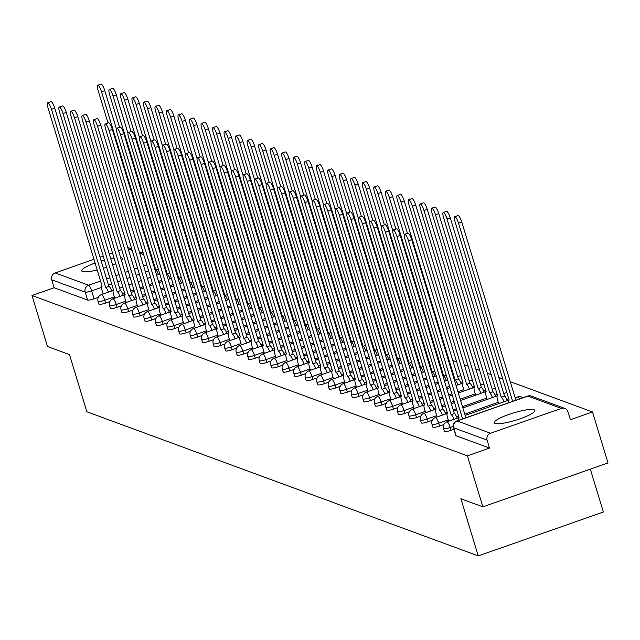 <?xml version="1.0" encoding="UTF-8"?>
<svg xmlns="http://www.w3.org/2000/svg" width="640" height="640" viewBox="0 0 640 640"><rect width="100%" height="100%" fill="white"/><g stroke="black" fill="none" stroke-linecap="round" stroke-linejoin="round"><path stroke-width="0.96" d="M444.44 431.088A5.448 0.976 -16.9 0 0 444.368 431.344A5.448 0.976 -16.9 0 0 444.568 431.52A5.448 0.976 -16.9 0 0 451.056 430.304L450.2 427.488A5.448 0.976 163.1 0 1 443.712 428.704A5.448 0.976 163.1 0 1 443.512 428.528L444.368 431.344M432.928 426.848A5.448 0.976 -16.9 0 0 432.848 427.104A5.448 0.976 -16.9 0 0 433.056 427.28A5.448 0.976 -16.9 0 0 439.536 426.064L438.68 423.248A5.448 0.976 163.1 0 1 432.2 424.456A5.448 0.976 163.1 0 1 431.992 424.288L432.848 427.104M421.408 422.608A5.448 0.976 -16.9 0 0 421.336 422.864A5.448 0.976 -16.9 0 0 421.544 423.04A5.448 0.976 -16.9 0 0 428.024 421.824L427.168 419.008A5.448 0.976 163.1 0 1 420.688 420.216A5.448 0.976 163.1 0 1 420.48 420.048L421.336 422.864M409.896 418.368A5.448 0.976 -16.9 0 0 409.816 418.624A5.448 0.976 -16.9 0 0 410.024 418.8A5.448 0.976 -16.9 0 0 416.504 417.584L415.648 414.768A5.448 0.976 163.1 0 1 409.168 415.976A5.448 0.976 163.1 0 1 408.96 415.808L409.816 418.624M398.376 414.128A5.448 0.976 -16.9 0 0 398.304 414.384A5.448 0.976 -16.9 0 0 398.512 414.552A5.448 0.976 -16.9 0 0 404.992 413.344L404.136 410.528A5.448 0.976 163.1 0 1 397.656 411.736A5.448 0.976 163.1 0 1 397.448 411.56L398.304 414.384M386.864 409.888A5.448 0.976 -16.9 0 0 386.792 410.144A5.448 0.976 -16.9 0 0 386.992 410.312A5.448 0.976 -16.9 0 0 393.472 409.104L392.616 406.28A5.448 0.976 163.1 0 1 386.136 407.496A5.448 0.976 163.1 0 1 385.928 407.32L386.792 410.144M375.344 405.64A5.448 0.976 -16.9 0 0 375.272 405.904A5.448 0.976 -16.9 0 0 375.48 406.072A5.448 0.976 -16.9 0 0 381.96 404.864L381.104 402.04A5.448 0.976 163.1 0 1 374.624 403.256A5.448 0.976 163.1 0 1 374.416 403.08L375.272 405.904M363.832 401.4A5.448 0.976 -16.9 0 0 363.76 401.664A5.448 0.976 -16.9 0 0 363.96 401.832A5.448 0.976 -16.9 0 0 370.44 400.624L369.584 397.8A5.448 0.976 163.1 0 1 363.104 399.016A5.448 0.976 163.1 0 1 362.904 398.84L363.76 401.664M352.312 397.16A5.448 0.976 -16.9 0 0 352.24 397.416A5.448 0.976 -16.9 0 0 352.448 397.592A5.448 0.976 -16.9 0 0 358.928 396.384L358.072 393.56A5.448 0.976 163.1 0 1 351.592 394.776A5.448 0.976 163.1 0 1 351.384 394.6L352.24 397.416M340.8 392.92A5.448 0.976 -16.9 0 0 340.728 393.176A5.448 0.976 -16.9 0 0 340.928 393.352A5.448 0.976 -16.9 0 0 347.416 392.136L346.552 389.32A5.448 0.976 163.1 0 1 340.072 390.528A5.448 0.976 163.1 0 1 339.872 390.36L340.728 393.176M329.288 388.68A5.448 0.976 -16.9 0 0 329.208 388.936A5.448 0.976 -16.9 0 0 329.416 389.112A5.448 0.976 -16.9 0 0 335.896 387.896L335.04 385.08A5.448 0.976 163.1 0 1 328.56 386.288A5.448 0.976 163.1 0 1 328.352 386.12L329.208 388.936M317.768 384.44A5.448 0.976 -16.9 0 0 317.696 384.696A5.448 0.976 -16.9 0 0 317.896 384.872A5.448 0.976 -16.9 0 0 324.384 383.656L323.528 380.84A5.448 0.976 163.1 0 1 317.04 382.048A5.448 0.976 163.1 0 1 316.84 381.88L317.696 384.696M306.256 380.2A5.448 0.976 -16.9 0 0 306.176 380.456A5.448 0.976 -16.9 0 0 306.384 380.632A5.448 0.976 -16.9 0 0 312.864 379.416L312.008 376.6A5.448 0.976 163.1 0 1 305.528 377.808A5.448 0.976 163.1 0 1 305.32 377.64L306.176 380.456M294.736 375.96A5.448 0.976 -16.9 0 0 294.664 376.216A5.448 0.976 -16.9 0 0 294.872 376.384A5.448 0.976 -16.9 0 0 301.352 375.176L300.496 372.36A5.448 0.976 163.1 0 1 294.008 373.568A5.448 0.976 163.1 0 1 293.808 373.392L294.664 376.216M283.224 371.72A5.448 0.976 -16.9 0 0 283.144 371.976A5.448 0.976 -16.9 0 0 283.352 372.144A5.448 0.976 -16.9 0 0 289.832 370.936L288.976 368.112A5.448 0.976 163.1 0 1 282.496 369.328A5.448 0.976 163.1 0 1 282.288 369.152L283.144 371.976M271.704 367.472A5.448 0.976 -16.9 0 0 271.632 367.736A5.448 0.976 -16.9 0 0 271.84 367.904A5.448 0.976 -16.9 0 0 278.32 366.696L277.464 363.872A5.448 0.976 163.1 0 1 270.984 365.088A5.448 0.976 163.1 0 1 270.776 364.912L271.632 367.736M260.192 363.232A5.448 0.976 -16.9 0 0 260.112 363.496A5.448 0.976 -16.9 0 0 260.32 363.664A5.448 0.976 -16.9 0 0 266.8 362.456L265.944 359.632A5.448 0.976 163.1 0 1 259.464 360.848A5.448 0.976 163.1 0 1 259.256 360.672L260.112 363.496M248.672 358.992A5.448 0.976 -16.9 0 0 248.6 359.248A5.448 0.976 -16.9 0 0 248.808 359.424A5.448 0.976 -16.9 0 0 255.288 358.208L254.432 355.392A5.448 0.976 163.1 0 1 247.952 356.608A5.448 0.976 163.1 0 1 247.744 356.432L248.6 359.248M237.16 354.752A5.448 0.976 -16.9 0 0 237.088 355.008A5.448 0.976 -16.9 0 0 237.288 355.184A5.448 0.976 -16.9 0 0 243.768 353.968L242.912 351.152A5.448 0.976 163.1 0 1 236.432 352.36A5.448 0.976 163.1 0 1 236.224 352.192L237.088 355.008M225.64 350.512A5.448 0.976 -16.9 0 0 225.568 350.768A5.448 0.976 -16.9 0 0 225.776 350.944A5.448 0.976 -16.9 0 0 232.256 349.728L231.4 346.912A5.448 0.976 163.1 0 1 224.92 348.12A5.448 0.976 163.1 0 1 224.712 347.952L225.568 350.768M214.128 346.272A5.448 0.976 -16.9 0 0 214.056 346.528A5.448 0.976 -16.9 0 0 214.256 346.704A5.448 0.976 -16.9 0 0 220.744 345.488L219.88 342.672A5.448 0.976 163.1 0 1 213.4 343.88A5.448 0.976 163.1 0 1 213.2 343.712L214.056 346.528M202.616 342.032A5.448 0.976 -16.9 0 0 202.536 342.288A5.448 0.976 -16.9 0 0 202.744 342.456A5.448 0.976 -16.9 0 0 209.224 341.248L208.368 338.432A5.448 0.976 163.1 0 1 201.888 339.64A5.448 0.976 163.1 0 1 201.68 339.472L202.536 342.288M191.096 337.792A5.448 0.976 -16.9 0 0 191.024 338.048A5.448 0.976 -16.9 0 0 191.224 338.216A5.448 0.976 -16.9 0 0 197.712 337.008L196.856 334.184A5.448 0.976 163.1 0 1 190.368 335.4A5.448 0.976 163.1 0 1 190.168 335.224L191.024 338.048M179.584 333.544A5.448 0.976 -16.9 0 0 179.504 333.808A5.448 0.976 -16.9 0 0 179.712 333.976A5.448 0.976 -16.9 0 0 186.192 332.768L185.336 329.944A5.448 0.976 163.1 0 1 178.856 331.16A5.448 0.976 163.1 0 1 178.648 330.984L179.504 333.808M168.064 329.304A5.448 0.976 -16.9 0 0 167.992 329.568A5.448 0.976 -16.9 0 0 168.2 329.736A5.448 0.976 -16.9 0 0 174.68 328.528L173.824 325.704A5.448 0.976 163.1 0 1 167.336 326.92A5.448 0.976 163.1 0 1 167.136 326.744L167.992 329.568M156.552 325.064A5.448 0.976 -16.9 0 0 156.472 325.32A5.448 0.976 -16.9 0 0 156.68 325.496A5.448 0.976 -16.9 0 0 163.16 324.288L162.304 321.464A5.448 0.976 163.1 0 1 155.824 322.68A5.448 0.976 163.1 0 1 155.616 322.504L156.472 325.32M145.032 320.824A5.448 0.976 -16.9 0 0 144.96 321.08A5.448 0.976 -16.9 0 0 145.168 321.256A5.448 0.976 -16.9 0 0 151.648 320.04L150.792 317.224A5.448 0.976 163.1 0 1 144.312 318.432A5.448 0.976 163.1 0 1 144.104 318.264L144.96 321.08M133.52 316.584A5.448 0.976 -16.9 0 0 133.44 316.84A5.448 0.976 -16.9 0 0 133.648 317.016A5.448 0.976 -16.9 0 0 140.128 315.8L139.272 312.984A5.448 0.976 163.1 0 1 132.792 314.192A5.448 0.976 163.1 0 1 132.584 314.024L133.44 316.84M122 312.344A5.448 0.976 -16.9 0 0 121.928 312.6A5.448 0.976 -16.9 0 0 122.136 312.776A5.448 0.976 -16.9 0 0 128.616 311.56L127.76 308.744A5.448 0.976 163.1 0 1 121.28 309.952A5.448 0.976 163.1 0 1 121.072 309.784L121.928 312.6M110.488 308.104A5.448 0.976 -16.9 0 0 110.416 308.36A5.448 0.976 -16.9 0 0 110.616 308.536A5.448 0.976 -16.9 0 0 117.096 307.32L116.24 304.504A5.448 0.976 163.1 0 1 109.76 305.712A5.448 0.976 163.1 0 1 109.552 305.544L110.416 308.36M98.968 303.864A5.448 0.976 -16.9 0 0 98.896 304.12A5.448 0.976 -16.9 0 0 99.104 304.288A5.448 0.976 -16.9 0 0 105.584 303.08L104.728 300.264A5.448 0.976 163.1 0 1 98.248 301.472A5.448 0.976 163.1 0 1 98.04 301.296L98.896 304.12M121.4 260.24A21.24 3.808 -16.9 0 0 122.352 258.528A21.24 3.808 -16.9 0 0 121.552 257.856A21.24 3.808 -16.9 0 0 120.608 257.632M114.088 257.968A21.24 3.808 -16.9 0 0 110.664 258.576M104.496 260.04A21.24 3.808 -16.9 0 0 101.168 260.984M95.16 262.976A21.24 3.808 -16.9 0 0 81.712 270.872A21.24 3.808 -16.9 0 0 82.512 271.552A21.24 3.808 -16.9 0 0 97.28 269.96M534.048 409.768A21.24 3.808 -16.9 0 0 511.072 413.712A21.24 3.808 -16.9 0 0 494.208 422.792A21.24 3.808 -16.9 0 0 495.008 423.464A21.24 3.808 -16.9 0 0 517.984 419.512A21.24 3.808 -16.9 0 0 534.848 410.44A21.24 3.808 -16.9 0 0 534.048 409.768M482.88 506.848L460.88 498.744L478.248 555.904L86.856 411.768L69.496 354.608L47.496 346.512L32 295.504L467.384 455.84L482.88 506.848L608 462.96L592.504 411.952L510.264 381.664M502.808 378.92L498.744 377.424M491.296 374.68L487.232 373.184M479.776 370.44L475.712 368.944M468.264 366.2L464.2 364.704M456.752 361.96L452.68 360.464M590.344 469.152L603.368 512.016L478.248 555.904M103.384 268.272A21.24 3.808 -16.9 0 0 106.672 267.208M112.616 264.992A21.24 3.808 -16.9 0 0 115.8 263.592M592.504 411.952L570.36 419.72L567.944 411.776A5.448 5.216 110.2 0 0 561.384 408.408L490.56 433.248A5.448 5.216 110.2 0 0 487.112 440.128L453.672 427.816A5.448 0.976 163.1 0 1 453.472 427.64A5.448 0.976 163.1 0 1 453.56 427.368M467.384 455.84L489.528 448.072L487.112 440.128M98.352 297.336L94.064 298.84L91.656 290.896A5.448 0.976 163.1 0 1 85.176 292.104L51.736 279.792A5.448 5.216 -69.8 0 1 55.184 272.912L94.032 259.28M100.016 257.184L103.28 256.04M109.256 253.944L112.52 252.8M118.496 250.696L121.76 249.552M127.84 247.776A5.448 5.216 -69.8 0 1 129.44 248.08L131.808 248.96M51.736 279.792L54.144 287.736L32 295.504M453.968 429.288L451.056 430.304M443.824 424.56L439.536 426.064M432.304 420.32L428.024 421.824M420.792 416.08L416.504 417.584M409.272 411.84L404.992 413.344M397.76 407.6L393.472 409.104M386.248 403.36L381.96 404.864M374.728 399.12L370.44 400.624M363.216 394.88L358.928 396.384M351.696 390.64L347.416 392.136M340.184 386.392L335.896 387.896M328.664 382.152L324.384 383.656M317.152 377.912L312.864 379.416M305.632 373.672L301.352 375.176M294.12 369.432L289.832 370.936M282.6 365.192L278.32 366.696M271.088 360.952L266.8 362.456M259.576 356.712L255.288 358.208M248.056 352.464L243.768 353.968M236.544 348.224L232.256 349.728M225.024 343.984L220.744 345.488M213.512 339.744L209.224 341.248M201.992 335.504L197.712 337.008M190.48 331.264L186.192 332.768M178.96 327.024L174.68 328.528M167.448 322.784L163.16 324.288M155.928 318.544L151.648 320.04M144.416 314.296L140.128 315.8M132.896 310.056L128.616 311.56M121.384 305.816L117.096 307.32M109.872 301.576L105.584 303.08M489.528 448.072L456.088 435.76A5.448 0.976 163.1 0 1 455.88 435.584A5.448 0.976 163.1 0 1 455.96 435.328M54.144 287.736L87.584 300.048A5.448 0.976 -16.9 0 0 94.064 298.84M108.416 292.136A5.448 1.232 -109.3 0 0 105.72 287.504L108.976 286.36A5.448 1.232 70.7 0 1 111.672 290.992M105.616 287.464L51.496 109.328A6.264 1.416 -109.3 0 0 47.72 102.792L50.976 101.656A6.264 1.416 70.7 0 1 54.744 108.184L108.864 286.32M47.72 102.792A6.264 1.416 -109.3 0 0 48.096 108.08L102.104 286.168A5.448 1.232 -109.3 0 0 101.864 286.16A5.448 1.232 -109.3 0 0 102.184 290.752L103.168 293.976M158.464 274.576A5.448 1.232 -109.3 0 0 155.776 269.944L101.544 91.776A6.264 1.416 -109.3 0 0 97.768 85.24A6.264 1.416 -109.3 0 0 98.144 90.52L108.024 123.04M97.768 85.24L101.024 84.096A6.264 1.416 70.7 0 1 104.792 90.632L116.448 128.976M158.344 268.968L155.664 269.904M119.928 296.376A5.448 1.232 -109.3 0 0 117.24 291.744L120.496 290.6A5.448 1.232 70.7 0 1 123.184 295.232M117.128 291.704L63.008 113.568A6.264 1.416 -109.3 0 0 59.24 107.032L62.488 105.896A6.264 1.416 70.7 0 1 66.264 112.424L120.384 290.56M59.24 107.032A6.264 1.416 -109.3 0 0 59.616 112.32L113.624 290.408A5.448 1.232 -109.3 0 0 113.376 290.4A5.448 1.232 -109.3 0 0 113.704 294.992L114.68 298.216M131.448 300.616A5.448 1.232 -109.3 0 0 128.752 295.984L132.008 294.84A5.448 1.232 70.7 0 1 134.704 299.472M128.648 295.944L74.52 117.808A6.264 1.416 -109.3 0 0 70.752 111.272L74.008 110.136A6.264 1.416 70.7 0 1 77.776 116.672L131.896 294.8M70.752 111.272A6.264 1.416 -109.3 0 0 71.128 116.56L125.136 294.648A5.448 1.232 -109.3 0 0 124.896 294.64A5.448 1.232 -109.3 0 0 125.216 299.232L126.2 302.456M169.984 278.816A5.448 1.232 -109.3 0 0 167.288 274.184L113.056 96.016A6.264 1.416 -109.3 0 0 109.288 89.48A6.264 1.416 -109.3 0 0 109.664 94.76L119.544 127.28M109.288 89.48L112.536 88.336A6.264 1.416 70.7 0 1 116.312 94.872L127.96 133.216M169.856 273.208L167.176 274.144M181.496 283.064A5.448 1.232 -109.3 0 0 178.808 278.424L124.576 100.256A6.264 1.416 -109.3 0 0 120.8 93.72A6.264 1.416 -109.3 0 0 121.176 99L131.056 131.52M120.8 93.72L124.056 92.576A6.264 1.416 70.7 0 1 127.824 99.112L139.48 137.464M181.376 277.448L178.696 278.384M142.96 304.856A5.448 1.232 -109.3 0 0 140.272 300.224L143.52 299.08A5.448 1.232 70.7 0 1 146.216 303.712M140.16 300.184L86.04 122.048A6.264 1.416 -109.3 0 0 82.272 115.512L85.52 114.376A6.264 1.416 70.7 0 1 89.296 120.912L143.416 299.04M82.272 115.512A6.264 1.416 -109.3 0 0 82.64 120.8L136.656 298.888A5.448 1.232 -109.3 0 0 136.408 298.88A5.448 1.232 -109.3 0 0 136.736 303.472L137.712 306.696M154.48 309.096A5.448 1.232 -109.3 0 0 151.784 304.464L155.04 303.32A5.448 1.232 70.7 0 1 157.728 307.96M151.672 304.424L97.552 126.288A6.264 1.416 -109.3 0 0 93.784 119.76L97.04 118.616A6.264 1.416 70.7 0 1 100.808 125.152L154.928 303.28M93.784 119.76A6.264 1.416 -109.3 0 0 94.16 125.04L148.168 303.136A5.448 1.232 -109.3 0 0 147.928 303.12A5.448 1.232 -109.3 0 0 148.248 307.712L149.232 310.936M165.992 313.336A5.448 1.232 -109.3 0 0 163.304 308.704L166.552 307.568A5.448 1.232 70.7 0 1 169.248 312.2M163.192 308.664L109.072 130.536A6.264 1.416 -109.3 0 0 105.296 124L108.552 122.856A6.264 1.416 70.7 0 1 112.32 129.392L166.448 307.52M105.296 124A6.264 1.416 -109.3 0 0 105.672 129.28L159.688 307.376A5.448 1.232 -109.3 0 0 159.44 307.36A5.448 1.232 -109.3 0 0 159.768 311.952L160.744 315.176M193.016 287.304A5.448 1.232 -109.3 0 0 190.32 282.672L136.088 104.496A6.264 1.416 -109.3 0 0 132.32 97.96A6.264 1.416 -109.3 0 0 132.696 103.248L142.576 135.768M132.32 97.96L135.568 96.816A6.264 1.416 70.7 0 1 139.344 103.352L150.992 141.704M192.888 281.688L190.208 282.624M204.528 291.544A5.448 1.232 -109.3 0 0 201.832 286.912L147.608 108.736A6.264 1.416 -109.3 0 0 143.832 102.2A6.264 1.416 -109.3 0 0 144.208 107.488L154.088 140.008M143.832 102.2L147.088 101.064A6.264 1.416 70.7 0 1 150.856 107.592L162.504 145.944M204.4 285.928L201.728 286.872M216.04 295.784A5.448 1.232 -109.3 0 0 213.352 291.152L159.12 112.976A6.264 1.416 -109.3 0 0 155.352 106.44A6.264 1.416 -109.3 0 0 155.728 111.728L165.608 144.248M155.352 106.44L158.6 105.304A6.264 1.416 70.7 0 1 162.376 111.84L174.024 150.184M215.92 290.168L213.24 291.112M177.512 317.576A5.448 1.232 -109.3 0 0 174.816 312.944L178.072 311.808A5.448 1.232 70.7 0 1 180.76 316.44M174.704 312.904L120.584 134.776A6.264 1.416 -109.3 0 0 116.816 128.24L120.072 127.096A6.264 1.416 70.7 0 1 123.84 133.632L177.96 311.768M116.816 128.24A6.264 1.416 -109.3 0 0 117.192 133.52L171.2 311.616A5.448 1.232 -109.3 0 0 170.952 311.6A5.448 1.232 -109.3 0 0 171.28 316.2L172.264 319.424M227.56 300.024A5.448 1.232 -109.3 0 0 224.864 295.392L170.632 117.216A6.264 1.416 -109.3 0 0 166.864 110.68A6.264 1.416 -109.3 0 0 167.24 115.968L177.12 148.488M166.864 110.68L170.12 109.544A6.264 1.416 70.7 0 1 173.888 116.08L185.536 154.424M227.432 294.408L224.76 295.352M189.024 321.824A5.448 1.232 -109.3 0 0 186.336 317.184L189.584 316.048A5.448 1.232 70.7 0 1 192.28 320.68M186.224 317.144L132.104 139.016A6.264 1.416 -109.3 0 0 128.328 132.48L131.584 131.336A6.264 1.416 70.7 0 1 135.352 137.872L189.472 316.008M128.328 132.48A6.264 1.416 -109.3 0 0 128.704 137.76L182.72 315.856A5.448 1.232 -109.3 0 0 182.472 315.84A5.448 1.232 -109.3 0 0 182.8 320.44L183.776 323.664M239.072 304.264A5.448 1.232 -109.3 0 0 236.384 299.632L182.152 121.456A6.264 1.416 -109.3 0 0 178.384 114.928A6.264 1.416 -109.3 0 0 178.752 120.208L188.632 152.728M178.384 114.928L181.632 113.784A6.264 1.416 70.7 0 1 185.408 120.32L197.056 158.664M238.952 298.648L236.272 299.592M200.544 326.064A5.448 1.232 -109.3 0 0 197.848 321.432L201.104 320.288A5.448 1.232 70.7 0 1 203.792 324.92M197.736 321.384L143.616 143.256A6.264 1.416 -109.3 0 0 139.848 136.72L143.104 135.576A6.264 1.416 70.7 0 1 146.872 142.112L200.992 320.248M139.848 136.72A6.264 1.416 -109.3 0 0 140.224 142.008L194.232 320.096A5.448 1.232 -109.3 0 0 193.984 320.08A5.448 1.232 -109.3 0 0 194.312 324.68L195.296 327.904M250.592 308.504A5.448 1.232 -109.3 0 0 247.896 303.872L193.664 125.704A6.264 1.416 -109.3 0 0 189.896 119.168A6.264 1.416 -109.3 0 0 190.272 124.448L200.152 156.968M189.896 119.168L193.152 118.024A6.264 1.416 70.7 0 1 196.92 124.56L208.568 162.904M250.464 302.896L247.784 303.832M212.056 330.304A5.448 1.232 -109.3 0 0 209.368 325.672L212.616 324.528A5.448 1.232 70.7 0 1 215.312 329.16M209.256 325.632L155.136 147.496A6.264 1.416 -109.3 0 0 151.36 140.96L154.616 139.824A6.264 1.416 70.7 0 1 158.384 146.352L212.504 324.488M151.36 140.96A6.264 1.416 -109.3 0 0 151.736 146.248L205.744 324.336A5.448 1.232 -109.3 0 0 205.504 324.328A5.448 1.232 -109.3 0 0 205.832 328.92L206.808 332.144M262.104 312.744A5.448 1.232 -109.3 0 0 259.416 308.112L205.184 129.944A6.264 1.416 -109.3 0 0 201.408 123.408A6.264 1.416 -109.3 0 0 201.784 128.688L211.664 161.208M201.408 123.408L204.664 122.264A6.264 1.416 70.7 0 1 208.432 128.8L220.088 167.144M261.984 307.136L259.304 308.072M223.576 334.544A5.448 1.232 -109.3 0 0 220.88 329.912L224.136 328.768A5.448 1.232 70.7 0 1 226.824 333.4M220.768 329.872L166.648 151.736A6.264 1.416 -109.3 0 0 162.88 145.2L166.128 144.064A6.264 1.416 70.7 0 1 169.904 150.6L224.024 328.728M162.88 145.2A6.264 1.416 -109.3 0 0 163.256 150.488L217.264 328.576A5.448 1.232 -109.3 0 0 217.016 328.568A5.448 1.232 -109.3 0 0 217.344 333.16L218.32 336.384M235.088 338.784A5.448 1.232 -109.3 0 0 232.392 334.152L235.648 333.008A5.448 1.232 70.7 0 1 238.344 337.64M232.288 334.112L178.168 155.976A6.264 1.416 -109.3 0 0 174.392 149.44L177.648 148.304A6.264 1.416 70.7 0 1 181.416 154.84L235.536 332.968M174.392 149.44A6.264 1.416 -109.3 0 0 174.768 154.728L228.776 332.816A5.448 1.232 -109.3 0 0 228.536 332.808A5.448 1.232 -109.3 0 0 228.856 337.4L229.84 340.624M246.6 343.024A5.448 1.232 -109.3 0 0 243.912 338.392L247.168 337.248A5.448 1.232 70.7 0 1 249.856 341.888M243.8 338.352L189.68 160.216A6.264 1.416 -109.3 0 0 185.912 153.688L189.16 152.544A6.264 1.416 70.7 0 1 192.936 159.08L247.056 337.208M185.912 153.688A6.264 1.416 -109.3 0 0 186.288 158.968L240.296 337.056A5.448 1.232 -109.3 0 0 240.048 337.048A5.448 1.232 -109.3 0 0 240.376 341.64L241.352 344.864M258.12 347.264A5.448 1.232 -109.3 0 0 255.424 342.632L258.68 341.488A5.448 1.232 70.7 0 1 261.376 346.128M255.32 342.592L201.192 164.456A6.264 1.416 -109.3 0 0 197.424 157.928L200.68 156.784A6.264 1.416 70.7 0 1 204.448 163.32L258.568 341.448M197.424 157.928A6.264 1.416 -109.3 0 0 197.8 163.208L251.808 341.304A5.448 1.232 -109.3 0 0 251.568 341.288A5.448 1.232 -109.3 0 0 251.888 345.88L252.872 349.104M269.632 351.504A5.448 1.232 -109.3 0 0 266.944 346.872L270.2 345.736A5.448 1.232 70.7 0 1 272.888 350.368M266.832 346.832L212.712 168.704A6.264 1.416 -109.3 0 0 208.944 162.168L212.192 161.024A6.264 1.416 70.7 0 1 215.968 167.56L270.088 345.696M208.944 162.168A6.264 1.416 -109.3 0 0 209.312 167.448L263.328 345.544A5.448 1.232 -109.3 0 0 263.08 345.528A5.448 1.232 -109.3 0 0 263.408 350.128L264.384 353.352M281.152 355.744A5.448 1.232 -109.3 0 0 278.456 351.112L281.712 349.976A5.448 1.232 70.7 0 1 284.408 354.608M278.344 351.072L224.224 172.944A6.264 1.416 -109.3 0 0 220.456 166.408L223.712 165.264A6.264 1.416 70.7 0 1 227.48 171.8L281.6 349.936M220.456 166.408A6.264 1.416 -109.3 0 0 220.832 171.688L274.84 349.784A5.448 1.232 -109.3 0 0 274.6 349.768A5.448 1.232 -109.3 0 0 274.92 354.368L275.904 357.592M273.624 316.984A5.448 1.232 -109.3 0 0 270.928 312.352L216.696 134.184A6.264 1.416 -109.3 0 0 212.928 127.648A6.264 1.416 -109.3 0 0 213.304 132.928L223.184 165.448M212.928 127.648L216.184 126.504A6.264 1.416 70.7 0 1 219.952 133.04L231.6 171.384M273.496 311.376L270.816 312.312M285.136 321.232A5.448 1.232 -109.3 0 0 282.448 316.592L228.216 138.424A6.264 1.416 -109.3 0 0 224.44 131.888A6.264 1.416 -109.3 0 0 224.816 137.176L234.696 169.688M224.44 131.888L227.696 130.744A6.264 1.416 70.7 0 1 231.464 137.28L243.12 175.632M285.016 315.616L282.336 316.552M296.656 325.472A5.448 1.232 -109.3 0 0 293.96 320.84L239.728 142.664A6.264 1.416 -109.3 0 0 235.96 136.128A6.264 1.416 -109.3 0 0 236.336 141.416L246.216 173.936M235.96 136.128L239.208 134.984A6.264 1.416 70.7 0 1 242.984 141.52L254.632 179.872M296.528 319.856L293.848 320.8M308.168 329.712A5.448 1.232 -109.3 0 0 305.48 325.08L251.248 146.904A6.264 1.416 -109.3 0 0 247.472 140.368A6.264 1.416 -109.3 0 0 247.848 145.656L257.728 178.176M247.472 140.368L250.728 139.232A6.264 1.416 70.7 0 1 254.496 145.76L266.152 184.112M308.048 324.096L305.368 325.04M319.688 333.952A5.448 1.232 -109.3 0 0 316.992 329.32L262.76 151.144A6.264 1.416 -109.3 0 0 258.992 144.608A6.264 1.416 -109.3 0 0 259.368 149.896L269.248 182.416M258.992 144.608L262.24 143.472A6.264 1.416 70.7 0 1 266.016 150.008L277.664 188.352M319.56 328.336L316.88 329.28M331.2 338.192A5.448 1.232 -109.3 0 0 328.504 333.56L274.28 155.384A6.264 1.416 -109.3 0 0 270.504 148.848A6.264 1.416 -109.3 0 0 270.88 154.136L280.76 186.656M270.504 148.848L273.76 147.712A6.264 1.416 70.7 0 1 277.528 154.248L289.184 192.592M331.072 332.576L328.4 333.52M292.664 359.992A5.448 1.232 -109.3 0 0 289.976 355.352L293.224 354.216A5.448 1.232 70.7 0 1 295.92 358.848M289.864 355.312L235.744 177.184A6.264 1.416 -109.3 0 0 231.976 170.648L235.224 169.504A6.264 1.416 70.7 0 1 238.992 176.04L293.12 354.176M231.976 170.648A6.264 1.416 -109.3 0 0 232.344 175.936L286.36 354.024A5.448 1.232 -109.3 0 0 286.112 354.008A5.448 1.232 -109.3 0 0 286.44 358.608L287.416 361.832M342.712 342.432A5.448 1.232 -109.3 0 0 340.024 337.8L285.792 159.624A6.264 1.416 -109.3 0 0 282.024 153.096A6.264 1.416 -109.3 0 0 282.4 158.376L292.28 190.896M282.024 153.096L285.272 151.952A6.264 1.416 70.7 0 1 289.048 158.488L300.696 196.832M342.592 336.824L339.912 337.76M304.184 364.232A5.448 1.232 -109.3 0 0 301.488 359.6L304.744 358.456A5.448 1.232 70.7 0 1 307.432 363.088M301.376 359.552L247.256 181.424A6.264 1.416 -109.3 0 0 243.488 174.888L246.744 173.744A6.264 1.416 70.7 0 1 250.512 180.28L304.632 358.416M243.488 174.888A6.264 1.416 -109.3 0 0 243.864 180.176L297.872 358.264A5.448 1.232 -109.3 0 0 297.624 358.256A5.448 1.232 -109.3 0 0 297.952 362.848L298.936 366.072M354.232 346.672A5.448 1.232 -109.3 0 0 351.536 342.04L297.304 163.872A6.264 1.416 -109.3 0 0 293.536 157.336A6.264 1.416 -109.3 0 0 293.912 162.616L303.792 195.136M293.536 157.336L296.792 156.192A6.264 1.416 70.7 0 1 300.56 162.728L312.208 201.072M354.104 341.064L351.432 342M315.696 368.472A5.448 1.232 -109.3 0 0 313.008 363.84L316.256 362.696A5.448 1.232 70.7 0 1 318.952 367.328M312.896 363.8L258.776 185.664A6.264 1.416 -109.3 0 0 255 179.128L258.256 177.992A6.264 1.416 70.7 0 1 262.024 184.52L316.152 362.656M255 179.128A6.264 1.416 -109.3 0 0 255.376 184.416L309.392 362.504A5.448 1.232 -109.3 0 0 309.144 362.496A5.448 1.232 -109.3 0 0 309.472 367.088L310.448 370.312M365.744 350.912A5.448 1.232 -109.3 0 0 363.056 346.28L308.824 168.112A6.264 1.416 -109.3 0 0 305.056 161.576A6.264 1.416 -109.3 0 0 305.424 166.856L315.304 199.376M305.056 161.576L308.304 160.432A6.264 1.416 70.7 0 1 312.08 166.968L323.728 205.312M365.624 345.304L362.944 346.24M327.216 372.712A5.448 1.232 -109.3 0 0 324.52 368.08L327.776 366.936A5.448 1.232 70.7 0 1 330.464 371.568M324.408 368.04L270.288 189.904A6.264 1.416 -109.3 0 0 266.52 183.368L269.776 182.232A6.264 1.416 70.7 0 1 273.544 188.768L327.664 366.896M266.52 183.368A6.264 1.416 -109.3 0 0 266.896 188.656L320.904 366.744A5.448 1.232 -109.3 0 0 320.656 366.736A5.448 1.232 -109.3 0 0 320.984 371.328L321.968 374.552M377.264 355.16A5.448 1.232 -109.3 0 0 374.568 350.52L320.336 172.352A6.264 1.416 -109.3 0 0 316.568 165.816A6.264 1.416 -109.3 0 0 316.944 171.096L326.824 203.616M316.568 165.816L319.824 164.672A6.264 1.416 70.7 0 1 323.592 171.208L335.24 209.552M377.136 349.544L374.456 350.48M338.728 376.952A5.448 1.232 -109.3 0 0 336.04 372.32L339.288 371.176A5.448 1.232 70.7 0 1 341.984 375.808M335.928 372.28L281.808 194.144A6.264 1.416 -109.3 0 0 278.032 187.608L281.288 186.472A6.264 1.416 70.7 0 1 285.056 193.008L339.176 371.136M278.032 187.608A6.264 1.416 -109.3 0 0 278.408 192.896L332.416 370.984A5.448 1.232 -109.3 0 0 332.176 370.976A5.448 1.232 -109.3 0 0 332.504 375.568L333.48 378.792M388.776 359.4A5.448 1.232 -109.3 0 0 386.088 354.768L331.856 176.592A6.264 1.416 -109.3 0 0 328.088 170.056A6.264 1.416 -109.3 0 0 328.456 175.344L338.336 207.864M328.088 170.056L331.336 168.912A6.264 1.416 70.7 0 1 335.104 175.448L346.76 213.8M388.656 353.784L385.976 354.72M350.248 381.192A5.448 1.232 -109.3 0 0 347.552 376.56L350.808 375.416A5.448 1.232 70.7 0 1 353.496 380.056M347.44 376.52L293.32 198.384A6.264 1.416 -109.3 0 0 289.552 191.856L292.8 190.712A6.264 1.416 70.7 0 1 296.576 197.248L350.696 375.376M289.552 191.856A6.264 1.416 -109.3 0 0 289.928 197.136L343.936 375.232A5.448 1.232 -109.3 0 0 343.688 375.216A5.448 1.232 -109.3 0 0 344.016 379.808L344.992 383.032M400.296 363.64A5.448 1.232 -109.3 0 0 397.6 359.008L343.368 180.832A6.264 1.416 -109.3 0 0 339.6 174.296A6.264 1.416 -109.3 0 0 339.976 179.584L349.856 212.104M339.6 174.296L342.856 173.16A6.264 1.416 70.7 0 1 346.624 179.688L358.272 218.04M400.168 358.024L397.488 358.968M361.76 385.432A5.448 1.232 -109.3 0 0 359.072 380.8L362.32 379.664A5.448 1.232 70.7 0 1 365.016 384.296M358.96 380.76L304.84 202.632A6.264 1.416 -109.3 0 0 301.064 196.096L304.32 194.952A6.264 1.416 70.7 0 1 308.088 201.488L362.208 379.616M301.064 196.096A6.264 1.416 -109.3 0 0 301.44 201.376L355.448 379.472A5.448 1.232 -109.3 0 0 355.208 379.456A5.448 1.232 -109.3 0 0 355.536 384.048L356.512 387.272M411.808 367.88A5.448 1.232 -109.3 0 0 409.12 363.248L354.888 185.072A6.264 1.416 -109.3 0 0 351.112 178.536A6.264 1.416 -109.3 0 0 351.488 183.824L361.368 216.344M351.112 178.536L354.368 177.4A6.264 1.416 70.7 0 1 358.136 183.928L369.792 222.28M411.688 362.264L409.008 363.208M373.28 389.672A5.448 1.232 -109.3 0 0 370.584 385.04L373.84 383.904A5.448 1.232 70.7 0 1 376.528 388.536M370.472 385L316.352 206.872A6.264 1.416 -109.3 0 0 312.584 200.336L315.832 199.192A6.264 1.416 70.7 0 1 319.608 205.728L373.728 383.864M312.584 200.336A6.264 1.416 -109.3 0 0 312.96 205.616L366.968 383.712A5.448 1.232 -109.3 0 0 366.72 383.696A5.448 1.232 -109.3 0 0 367.048 388.296L368.024 391.52M423.328 372.12A5.448 1.232 -109.3 0 0 420.632 367.488L366.4 189.312A6.264 1.416 -109.3 0 0 362.632 182.776A6.264 1.416 -109.3 0 0 363.008 188.064L372.888 220.584M362.632 182.776L365.888 181.64A6.264 1.416 70.7 0 1 369.656 188.176L381.304 226.52M423.2 366.504L420.52 367.448M384.792 393.92A5.448 1.232 -109.3 0 0 382.096 389.28L385.352 388.144A5.448 1.232 70.7 0 1 388.048 392.776M381.992 389.24L327.872 211.112A6.264 1.416 -109.3 0 0 324.096 204.576L327.352 203.432A6.264 1.416 70.7 0 1 331.12 209.968L385.24 388.104M324.096 204.576A6.264 1.416 -109.3 0 0 324.472 209.856L378.48 387.952A5.448 1.232 -109.3 0 0 378.24 387.936A5.448 1.232 -109.3 0 0 378.56 392.536L379.544 395.76M434.84 376.36A5.448 1.232 -109.3 0 0 432.152 371.728L377.92 193.552A6.264 1.416 -109.3 0 0 374.144 187.024A6.264 1.416 -109.3 0 0 374.52 192.304L384.4 224.824M374.144 187.024L377.4 185.88A6.264 1.416 70.7 0 1 381.168 192.416L392.824 230.76M434.72 370.744L432.04 371.688M396.304 398.16A5.448 1.232 -109.3 0 0 393.616 393.528L396.872 392.384A5.448 1.232 70.7 0 1 399.56 397.016M393.504 393.48L339.384 215.352A6.264 1.416 -109.3 0 0 335.616 208.816L338.864 207.672A6.264 1.416 70.7 0 1 342.64 214.208L396.76 392.344M335.616 208.816A6.264 1.416 -109.3 0 0 335.992 214.104L390 392.192A5.448 1.232 -109.3 0 0 389.752 392.176A5.448 1.232 -109.3 0 0 390.08 396.776L391.056 400M446.36 380.6A5.448 1.232 -109.3 0 0 443.664 375.968L389.432 197.792A6.264 1.416 -109.3 0 0 385.664 191.264A6.264 1.416 -109.3 0 0 386.04 196.544L395.92 229.064M385.664 191.264L388.912 190.12A6.264 1.416 70.7 0 1 392.688 196.656L404.336 235M446.232 374.992L443.552 375.928M407.824 402.4A5.448 1.232 -109.3 0 0 405.128 397.768L408.384 396.624A5.448 1.232 70.7 0 1 411.08 401.256M405.024 397.728L350.896 219.592A6.264 1.416 -109.3 0 0 347.128 213.056L350.384 211.92A6.264 1.416 70.7 0 1 354.152 218.448L408.272 396.584M347.128 213.056A6.264 1.416 -109.3 0 0 347.504 218.344L401.512 396.432A5.448 1.232 -109.3 0 0 401.272 396.424A5.448 1.232 -109.3 0 0 401.592 401.016L402.576 404.24M457.872 384.84A5.448 1.232 -109.3 0 0 455.184 380.208L400.952 202.04A6.264 1.416 -109.3 0 0 397.176 195.504A6.264 1.416 -109.3 0 0 397.552 200.784L407.432 233.304M397.176 195.504L400.432 194.36A6.264 1.416 70.7 0 1 404.2 200.896L458.432 379.072A5.448 1.232 70.7 0 1 461.128 383.704M458.32 379.024L455.072 380.168M419.336 406.64A5.448 1.232 -109.3 0 0 416.648 402.008L419.896 400.864A5.448 1.232 70.7 0 1 422.592 405.496M416.536 401.968L362.416 223.832A6.264 1.416 -109.3 0 0 358.648 217.296L361.896 216.16A6.264 1.416 70.7 0 1 365.672 222.688L419.792 400.824M358.648 217.296A6.264 1.416 -109.3 0 0 359.016 222.584L413.032 400.672A5.448 1.232 -109.3 0 0 412.784 400.664A5.448 1.232 -109.3 0 0 413.112 405.256L414.088 408.48M469.384 389.08A5.448 1.232 -109.3 0 0 466.696 384.448L412.464 206.28A6.264 1.416 -109.3 0 0 408.696 199.744A6.264 1.416 -109.3 0 0 409.072 205.024L463.08 383.12A5.448 1.232 -109.3 0 0 462.832 383.104A5.448 1.232 -109.3 0 0 463.16 387.704L464.136 390.928M408.696 199.744L411.944 198.6A6.264 1.416 70.7 0 1 415.72 205.136L469.952 383.312A5.448 1.232 70.7 0 1 472.64 387.944M469.84 383.272L466.584 384.408M430.856 410.88A5.448 1.232 -109.3 0 0 428.16 406.248L431.416 405.104A5.448 1.232 70.7 0 1 434.104 409.736M428.048 406.208L373.928 228.072A6.264 1.416 -109.3 0 0 370.16 221.536L373.416 220.4A6.264 1.416 70.7 0 1 377.184 226.936L431.304 405.064M370.16 221.536A6.264 1.416 -109.3 0 0 370.536 226.824L424.544 404.912A5.448 1.232 -109.3 0 0 424.304 404.904A5.448 1.232 -109.3 0 0 424.624 409.496L425.608 412.72M480.904 393.328A5.448 1.232 -109.3 0 0 478.208 388.688L423.976 210.52A6.264 1.416 -109.3 0 0 420.208 203.984A6.264 1.416 -109.3 0 0 420.584 209.272L474.592 387.36A5.448 1.232 -109.3 0 0 474.352 387.344A5.448 1.232 -109.3 0 0 474.672 391.944L475.656 395.168M420.208 203.984L423.464 202.84A6.264 1.416 70.7 0 1 427.232 209.376L481.464 387.552A5.448 1.232 70.7 0 1 484.16 392.184M481.352 387.512L478.104 388.648M442.368 415.12A5.448 1.232 -109.3 0 0 439.68 410.488L442.928 409.344A5.448 1.232 70.7 0 1 445.624 413.976M439.568 410.448L385.448 232.312A6.264 1.416 -109.3 0 0 381.672 225.784L384.928 224.64A6.264 1.416 70.7 0 1 388.696 231.176L442.824 409.304M381.672 225.784A6.264 1.416 -109.3 0 0 382.048 231.064L436.064 409.152A5.448 1.232 -109.3 0 0 435.816 409.144A5.448 1.232 -109.3 0 0 436.144 413.736L437.12 416.96M492.416 397.568A5.448 1.232 -109.3 0 0 489.728 392.936L435.496 214.76A6.264 1.416 -109.3 0 0 431.728 208.224A6.264 1.416 -109.3 0 0 432.096 213.512L486.112 391.6A5.448 1.232 -109.3 0 0 485.864 391.584A5.448 1.232 -109.3 0 0 486.192 396.184L487.168 399.408M431.728 208.224L434.976 207.08A6.264 1.416 70.7 0 1 438.752 213.616L492.984 391.792A5.448 1.232 70.7 0 1 495.672 396.424M492.872 391.752L489.616 392.888M453.888 419.36A5.448 1.232 -109.3 0 0 451.192 414.728L454.448 413.584A5.448 1.232 70.7 0 1 457.136 418.224M451.08 414.688L396.96 236.552A6.264 1.416 -109.3 0 0 393.192 230.024L396.448 228.88A6.264 1.416 70.7 0 1 400.216 235.416L454.336 413.544M393.192 230.024A6.264 1.416 -109.3 0 0 393.568 235.304L447.576 413.4A5.448 1.232 -109.3 0 0 447.328 413.384A5.448 1.232 -109.3 0 0 447.656 417.976L448.64 421.2M503.936 401.808A5.448 1.232 -109.3 0 0 501.24 397.176L447.008 219A6.264 1.416 -109.3 0 0 443.24 212.464A6.264 1.416 -109.3 0 0 443.616 217.752L497.624 395.84A5.448 1.232 -109.3 0 0 497.384 395.832A5.448 1.232 -109.3 0 0 497.704 400.424L498.688 403.648M443.24 212.464L446.496 211.328A6.264 1.416 70.7 0 1 450.264 217.856L504.496 396.032A5.448 1.232 70.7 0 1 507.192 400.664M504.384 395.992L501.128 397.136M462.592 418.912L408.48 240.8A6.264 1.416 -109.3 0 0 404.704 234.264L407.96 233.12A6.264 1.416 70.7 0 1 411.728 239.656L465.848 417.776M404.704 234.264A6.264 1.416 -109.3 0 0 405.08 239.544L459.096 417.64A5.448 1.232 -109.3 0 0 458.848 417.624A5.448 1.232 -109.3 0 0 458.688 420.288M512.64 401.36L458.528 223.24A6.264 1.416 -109.3 0 0 454.76 216.704A6.264 1.416 -109.3 0 0 455.128 221.992L509.144 400.08A5.448 1.232 -109.3 0 0 508.896 400.072A5.448 1.232 -109.3 0 0 508.736 402.728M454.76 216.704L458.008 215.568A6.264 1.416 70.7 0 1 461.784 222.104L515.896 400.216M561.384 408.408L527.944 396.096L457.12 420.936L490.56 433.248M148.696 270.888L145.432 272.032M139.456 274.128L136.192 275.272M130.216 277.368L126.952 278.512M120.968 280.608L117.704 281.752M111.728 283.856L108.464 285M101.52 287.432L91.656 290.896A5.448 1.232 70.7 0 0 88.616 285.224L100.64 281.008M106.616 278.912L109.88 277.768M115.856 275.672L119.12 274.528M125.096 272.424L128.36 271.28M134.344 269.184L137.608 268.04M143.584 265.944L146.848 264.8M143.752 254.608L139.688 253.104M132.232 250.368L128.168 248.864M55.184 272.912L88.616 285.224A5.448 5.216 110.2 0 0 85.176 292.104L87.584 300.048M453.248 426.416L450.2 427.488A5.448 1.232 -109.3 0 0 447.16 421.816A5.448 1.232 70.7 0 0 446.92 421.808A5.448 5.448 0 0 0 443.512 428.528M508.808 398.648L506.696 399.392M498.288 402.336L464.736 414.112M458.752 416.208L456.648 416.944M448.24 419.896L438.68 423.248A5.448 1.232 -109.3 0 0 435.648 417.576A5.448 1.232 70.7 0 0 435.4 417.568A5.448 5.448 0 0 0 431.992 424.288M497.288 394.408L495.176 395.152M486.776 398.096L462.464 406.624M456.48 408.72L453.216 409.872M447.24 411.968L445.128 412.704M436.72 415.656L427.168 419.008A5.448 1.232 -109.3 0 0 424.128 413.336A5.448 1.232 70.7 0 0 423.888 413.328A5.448 5.448 0 0 0 420.48 420.048M485.776 390.168L483.664 390.912M475.256 393.856L460.184 399.144M454.208 401.24L450.944 402.384M444.968 404.48L441.704 405.624M435.728 407.728L433.616 408.464M425.208 411.416L415.648 414.768A5.448 1.232 -109.3 0 0 412.616 409.096A5.448 1.232 70.7 0 0 412.368 409.08A5.448 5.448 0 0 0 408.96 415.808M474.256 385.928L472.144 386.672M463.744 389.616L457.912 391.664M451.936 393.76L448.672 394.904M442.696 397L439.432 398.144M433.448 400.24L430.184 401.384M424.208 403.48L422.096 404.224M413.696 407.168L404.136 410.528A5.448 1.232 -109.3 0 0 401.104 404.856A5.448 1.232 70.7 0 0 400.856 404.84A5.448 5.448 0 0 0 397.448 411.56M462.744 381.688L460.632 382.424M449.664 386.272L446.4 387.416M440.416 389.52L437.152 390.664M431.176 392.76L427.912 393.904M421.936 396L418.672 397.144M412.696 399.24L410.584 399.984M402.176 402.928L392.616 406.28A5.448 1.232 -109.3 0 0 389.584 400.616A5.448 1.232 70.7 0 0 389.336 400.6A5.448 5.448 0 0 0 385.928 407.32M438.144 382.032L434.88 383.176M428.904 385.272L425.64 386.424M419.664 388.52L416.4 389.664M410.416 391.76L407.152 392.904M401.176 395L399.064 395.744M390.664 398.688L381.104 402.04A5.448 1.232 -109.3 0 0 378.072 396.376A5.448 1.232 70.7 0 0 377.824 396.36A5.448 5.448 0 0 0 374.416 403.08M426.632 377.792L423.368 378.936M417.392 381.032L414.128 382.176M408.144 384.28L404.88 385.424M398.904 387.52L395.64 388.664M389.664 390.76L387.552 391.504M379.144 394.448L369.584 397.8A5.448 1.232 -109.3 0 0 366.552 392.128A5.448 1.232 70.7 0 0 366.312 392.12A5.448 5.448 0 0 0 362.904 398.84M415.112 373.552L411.848 374.696M405.872 376.792L402.608 377.936M396.632 380.032L393.368 381.184M387.392 383.28L384.128 384.424M378.144 386.52L376.032 387.256M367.632 390.208L358.072 393.56A5.448 1.232 -109.3 0 0 355.04 387.888A5.448 1.232 70.7 0 0 354.792 387.88A5.448 5.448 0 0 0 351.384 394.6M403.6 369.312L400.336 370.456M394.36 372.552L391.096 373.696M385.112 375.792L381.848 376.936M375.872 379.04L372.608 380.184M366.632 382.28L364.52 383.016M356.112 385.968L346.552 389.32A5.448 1.232 -109.3 0 0 343.52 383.648A5.448 1.232 70.7 0 0 343.28 383.64A5.448 5.448 0 0 0 339.872 390.36M392.08 365.072L388.816 366.216M382.84 368.312L379.576 369.456M373.6 371.552L370.336 372.696M364.36 374.792L361.096 375.944M355.112 378.04L353 378.776M344.6 381.728L335.04 385.08A5.448 1.232 -109.3 0 0 332.008 379.408A5.448 1.232 70.7 0 0 331.76 379.4A5.448 5.448 0 0 0 328.352 386.12M380.568 360.832L377.304 361.976M371.328 364.072L368.064 365.216M362.08 367.312L358.816 368.456M352.84 370.552L349.576 371.696M343.6 373.8L341.488 374.536M333.08 377.488L323.528 380.84A5.448 1.232 -109.3 0 0 320.488 375.168A5.448 1.232 70.7 0 0 320.248 375.152A5.448 5.448 0 0 0 316.84 381.88M369.056 356.592L365.792 357.736M359.808 359.832L356.544 360.976M350.568 363.072L347.304 364.216M341.328 366.312L338.064 367.456M332.08 369.552L329.976 370.296M321.568 373.248L312.008 376.6A5.448 1.232 -109.3 0 0 308.976 370.928A5.448 1.232 70.7 0 0 308.728 370.912A5.448 5.448 0 0 0 305.32 377.64M357.536 352.344L354.272 353.496M348.296 355.592L345.032 356.736M339.048 358.832L335.792 359.976M329.808 362.072L326.544 363.216M320.568 365.312L318.456 366.056M310.048 369L300.496 372.36A5.448 1.232 -109.3 0 0 297.456 366.688A5.448 1.232 70.7 0 0 297.216 366.672A5.448 5.448 0 0 0 293.808 373.392M346.024 348.104L342.76 349.248M336.776 351.352L333.512 352.496M327.536 354.592L324.272 355.736M318.296 357.832L315.032 358.976M309.048 361.072L306.944 361.816M298.536 364.76L288.976 368.112A5.448 1.232 -109.3 0 0 285.944 362.448A5.448 1.232 70.7 0 0 285.696 362.432A5.448 5.448 0 0 0 282.288 369.152M334.504 343.864L331.24 345.008M325.264 347.104L322 348.256M316.024 350.352L312.76 351.496M306.776 353.592L303.512 354.736M297.536 356.832L295.424 357.576M287.024 360.52L277.464 363.872A5.448 1.232 -109.3 0 0 274.424 358.208A5.448 1.232 70.7 0 0 274.184 358.192A5.448 5.448 0 0 0 270.776 364.912M322.992 339.624L319.728 340.768M313.744 342.864L310.48 344.008M304.504 346.112L301.24 347.256M295.264 349.352L292 350.496M286.024 352.592L283.912 353.336M275.504 356.28L265.944 359.632A5.448 1.232 -109.3 0 0 262.912 353.96A5.448 1.232 70.7 0 0 262.664 353.952A5.448 5.448 0 0 0 259.256 360.672M311.472 335.384L308.208 336.528M302.232 338.624L298.968 339.768M292.992 341.864L289.728 343.016M283.744 345.112L280.48 346.256M274.504 348.352L272.392 349.088M263.992 352.04L254.432 355.392A5.448 1.232 -109.3 0 0 251.4 349.72A5.448 1.232 70.7 0 0 251.152 349.712A5.448 5.448 0 0 0 247.744 356.432M299.96 331.144L296.696 332.288M290.712 334.384L287.456 335.528M281.472 337.624L278.208 338.768M272.232 340.872L268.968 342.016M262.992 344.112L260.88 344.848M252.472 347.8L242.912 351.152A5.448 1.232 -109.3 0 0 239.88 345.48A5.448 1.232 70.7 0 0 239.632 345.472A5.448 5.448 0 0 0 236.224 352.192M288.44 326.904L285.176 328.048M279.2 330.144L275.936 331.288M269.96 333.384L266.696 334.528M260.712 336.624L257.448 337.776M251.472 339.872L249.36 340.608M240.96 343.56L231.4 346.912A5.448 1.232 -109.3 0 0 228.368 341.24A5.448 1.232 70.7 0 0 228.12 341.232A5.448 5.448 0 0 0 224.712 347.952M276.928 322.664L273.664 323.808M267.688 325.904L264.424 327.048M258.44 329.144L255.176 330.288M249.2 332.384L245.936 333.528M239.96 335.632L237.848 336.368M229.44 339.32L219.88 342.672A5.448 1.232 -109.3 0 0 216.848 337A5.448 1.232 70.7 0 0 216.608 336.984A5.448 5.448 0 0 0 213.2 343.712M265.408 318.424L262.144 319.568M256.168 321.664L252.904 322.808M246.928 324.904L243.664 326.048M237.688 328.144L234.424 329.288M228.44 331.384L226.328 332.128M217.928 335.08L208.368 338.432A5.448 1.232 -109.3 0 0 205.336 332.76A5.448 1.232 70.7 0 0 205.088 332.744A5.448 5.448 0 0 0 201.68 339.472M253.896 314.176L250.632 315.328M244.656 317.424L241.392 318.568M235.408 320.664L232.144 321.808M226.168 323.904L222.904 325.048M216.928 327.144L214.816 327.888M206.408 330.832L196.856 334.184A5.448 1.232 -109.3 0 0 193.816 328.52A5.448 1.232 70.7 0 0 193.576 328.504A5.448 5.448 0 0 0 190.168 335.224M242.376 309.936L239.12 311.08M233.136 313.184L229.872 314.328M223.896 316.424L220.632 317.568M214.656 319.664L211.392 320.808M205.408 322.904L203.304 323.648M194.896 326.592L185.336 329.944A5.448 1.232 -109.3 0 0 182.304 324.28A5.448 1.232 70.7 0 0 182.056 324.264A5.448 5.448 0 0 0 178.648 330.984M230.864 305.696L227.6 306.84M221.624 308.936L218.36 310.088M212.376 312.184L209.112 313.328M203.136 315.424L199.872 316.568M193.896 318.664L191.784 319.408M183.376 322.352L173.824 325.704A5.448 1.232 -109.3 0 0 170.784 320.04A5.448 1.232 70.7 0 0 170.544 320.024A5.448 5.448 0 0 0 167.136 326.744M219.352 301.456L216.088 302.6M210.104 304.696L206.84 305.84M200.864 307.944L197.6 309.088M191.624 311.184L188.36 312.328M182.376 314.424L180.272 315.168M171.864 318.112L162.304 321.464A5.448 1.232 -109.3 0 0 159.272 315.792A5.448 1.232 70.7 0 0 159.024 315.784A5.448 5.448 0 0 0 155.616 322.504M207.832 297.216L204.568 298.36M198.592 300.456L195.328 301.6M189.352 303.696L186.088 304.84M180.104 306.944L176.84 308.088M170.864 310.184L168.752 310.92M160.344 313.872L150.792 317.224A5.448 1.232 -109.3 0 0 147.752 311.552A5.448 1.232 70.7 0 0 147.512 311.544A5.448 5.448 0 0 0 144.104 318.264M196.32 292.976L193.056 294.12M187.072 296.216L183.808 297.36M177.832 299.456L174.568 300.6M168.592 302.704L165.328 303.848M159.352 305.944L157.24 306.68M148.832 309.632L139.272 312.984A5.448 1.232 -109.3 0 0 136.24 307.312A5.448 1.232 70.7 0 0 135.992 307.304A5.448 5.448 0 0 0 132.584 314.024M184.8 288.736L181.536 289.88M175.56 291.976L172.296 293.12M166.32 295.216L163.056 296.36M157.072 298.456L153.808 299.6M147.832 301.704L145.72 302.44M137.32 305.392L127.76 308.744A5.448 1.232 -109.3 0 0 124.728 303.072A5.448 1.232 70.7 0 0 124.48 303.056A5.448 5.448 0 0 0 121.072 309.784M173.288 284.496L170.024 285.64M164.04 287.736L160.776 288.88M154.8 290.976L151.536 292.12M145.56 294.216L142.296 295.36M136.32 297.464L134.208 298.2M125.8 301.152L116.24 304.504A5.448 1.232 -109.3 0 0 113.208 298.832A5.448 1.232 70.7 0 0 112.96 298.816A5.448 5.448 0 0 0 109.552 305.544M161.768 280.248L158.504 281.4M152.528 283.496L149.264 284.64M143.288 286.736L140.024 287.88M134.04 289.976L130.776 291.12M124.8 293.216L122.688 293.96M114.288 296.904L104.728 300.264A5.448 1.232 -109.3 0 0 101.696 294.592A5.448 1.232 70.7 0 0 101.448 294.576A5.448 5.448 0 0 0 98.04 301.296M461.152 376.456A5.448 1.232 -109.3 0 0 460.408 375.776A5.448 1.232 -109.3 0 0 460.16 375.76A5.448 1.232 -109.3 0 0 459.976 375.92M472.664 380.696A5.448 1.232 -109.3 0 0 471.92 380.016A5.448 1.232 -109.3 0 0 471.672 380A5.448 1.232 -109.3 0 0 471.488 380.168M484.184 384.936A5.448 1.232 -109.3 0 0 483.432 384.256A5.448 1.232 -109.3 0 0 483.192 384.24A5.448 1.232 -109.3 0 0 483.008 384.408M495.696 389.176A5.448 1.232 -109.3 0 0 494.952 388.496A5.448 1.232 -109.3 0 0 494.704 388.48A5.448 1.232 -109.3 0 0 494.52 388.648M507.216 393.416A5.448 1.232 -109.3 0 0 506.464 392.736A5.448 1.232 -109.3 0 0 506.224 392.728A5.448 1.232 -109.3 0 0 506.04 392.888M519.528 398.944A5.448 1.232 -109.3 0 0 517.984 396.976A5.448 1.232 -109.3 0 0 517.736 396.968A5.448 1.232 -109.3 0 0 517.552 397.128M456.088 435.76L453.672 427.816A5.448 5.216 110.2 0 1 457.12 420.936A5.448 1.232 -109.3 0 0 456.88 420.92A5.448 1.232 -109.3 0 0 456.68 421.112M455.88 435.584L453.472 427.64A5.448 5.448 0 0 1 456.88 420.92L527.696 396.08A5.448 1.232 -109.3 0 1 527.944 396.096A5.448 5.216 -69.8 0 1 531.384 396.112A5.448 5.448 0 0 0 527.696 396.08A5.448 1.232 -109.3 0 0 527.512 396.24M105.72 287.504L108.976 286.36M51.496 109.328L54.744 108.184M158.36 269.04L155.776 269.944M104.792 90.632L101.544 91.776M117.24 291.744L120.496 290.6M63.008 113.568L66.264 112.424M128.752 295.984L132.008 294.84M74.52 117.808L77.776 116.672M169.88 273.28L167.288 274.184M116.312 94.872L113.056 96.016M181.392 277.52L178.808 278.424M127.824 99.112L124.576 100.256M140.272 300.224L143.52 299.08M86.04 122.048L89.296 120.912M151.784 304.464L155.04 303.32M97.552 126.288L100.808 125.152M163.304 308.704L166.552 307.568M109.072 130.536L112.32 129.392M192.912 281.76L190.32 282.672M139.344 103.352L136.088 104.496M204.424 286L201.832 286.912M150.856 107.592L147.608 108.736M215.944 290.24L213.352 291.152M162.376 111.84L159.12 112.976M174.816 312.944L178.072 311.808M120.584 134.776L123.84 133.632M227.456 294.48L224.864 295.392M173.888 116.08L170.632 117.216M186.336 317.184L189.584 316.048M132.104 139.016L135.352 137.872M238.976 298.72L236.384 299.632M185.408 120.32L182.152 121.456M197.848 321.432L201.104 320.288M143.616 143.256L146.872 142.112M250.488 302.968L247.896 303.872M196.92 124.56L193.664 125.704M209.368 325.672L212.616 324.528M155.136 147.496L158.384 146.352M262 307.208L259.416 308.112M208.432 128.8L205.184 129.944M220.88 329.912L224.136 328.768M166.648 151.736L169.904 150.6M232.392 334.152L235.648 333.008M178.168 155.976L181.416 154.84M243.912 338.392L247.168 337.248M189.68 160.216L192.936 159.08M255.424 342.632L258.68 341.488M201.192 164.456L204.448 163.32M266.944 346.872L270.2 345.736M212.712 168.704L215.968 167.56M278.456 351.112L281.712 349.976M224.224 172.944L227.48 171.8M273.52 311.448L270.928 312.352M219.952 133.04L216.696 134.184M285.032 315.688L282.448 316.592M231.464 137.28L228.216 138.424M296.552 319.928L293.96 320.84M242.984 141.52L239.728 142.664M308.064 324.168L305.48 325.08M254.496 145.76L251.248 146.904M319.584 328.408L316.992 329.32M266.016 150.008L262.76 151.144M331.096 332.648L328.504 333.56M277.528 154.248L274.28 155.384M289.976 355.352L293.224 354.216M235.744 177.184L238.992 176.04M342.616 336.896L340.024 337.8M289.048 158.488L285.792 159.624M301.488 359.6L304.744 358.456M247.256 181.424L250.512 180.28M354.128 341.136L351.536 342.04M300.56 162.728L297.304 163.872M313.008 363.84L316.256 362.696M258.776 185.664L262.024 184.52M365.648 345.376L363.056 346.28M312.08 166.968L308.824 168.112M324.52 368.08L327.776 366.936M270.288 189.904L273.544 188.768M377.16 349.616L374.568 350.52M323.592 171.208L320.336 172.352M336.04 372.32L339.288 371.176M281.808 194.144L285.056 193.008M388.68 353.856L386.088 354.768M335.104 175.448L331.856 176.592M347.552 376.56L350.808 375.416M293.32 198.384L296.576 197.248M400.192 358.096L397.6 359.008M346.624 179.688L343.368 180.832M359.072 380.8L362.32 379.664M304.84 202.632L308.088 201.488M411.704 362.336L409.12 363.248M358.136 183.928L354.888 185.072M370.584 385.04L373.84 383.904M316.352 206.872L319.608 205.728M423.224 366.576L420.632 367.488M369.656 188.176L366.4 189.312M382.096 389.28L385.352 388.144M327.872 211.112L331.12 209.968M434.736 370.816L432.152 371.728M381.168 192.416L377.92 193.552M393.616 393.528L396.872 392.384M339.384 215.352L342.64 214.208M446.256 375.064L443.664 375.968M392.688 196.656L389.432 197.792M405.128 397.768L408.384 396.624M350.896 219.592L354.152 218.448M458.432 379.072L455.184 380.208M404.2 200.896L400.952 202.04M416.648 402.008L419.896 400.864M362.416 223.832L365.672 222.688M469.952 383.312L466.696 384.448M415.72 205.136L412.464 206.28M428.16 406.248L431.416 405.104M373.928 228.072L377.184 226.936M481.464 387.552L478.208 388.688M427.232 209.376L423.976 210.52M439.68 410.488L442.928 409.344M385.448 232.312L388.696 231.176M492.984 391.792L489.728 392.936M438.752 213.616L435.496 214.76M451.192 414.728L454.448 413.584M396.96 236.552L400.216 235.416M504.496 396.032L501.24 397.176M450.264 217.856L447.008 219M408.48 240.8L411.728 239.656M461.784 222.104L458.528 223.24M101.448 294.576L113.376 290.4M119.664 288.192L122.928 287.048M128.904 284.944L132.168 283.8M138.144 281.704L141.408 280.56M147.392 278.464L150.656 277.32M156.632 275.224L159.896 274.08M112.96 298.816L124.896 294.64M131.176 292.432L134.44 291.288M140.416 289.192L143.68 288.04M149.664 285.944L152.928 284.8M158.904 282.704L162.168 281.56M168.144 279.464L171.408 278.32M124.48 303.056L136.408 298.88M142.696 296.672L145.96 295.528M151.936 293.432L155.2 292.288M161.176 290.184L164.44 289.04M170.416 286.944L173.68 285.8M179.664 283.704L182.928 282.56M135.992 307.304L147.928 303.12M154.208 300.912L157.472 299.768M163.448 297.672L166.712 296.528M172.696 294.432L175.96 293.28M181.936 291.184L185.2 290.04M191.176 287.944L194.44 286.8M147.512 311.544L159.44 307.36M165.728 305.152L168.984 304.008M174.968 301.912L178.232 300.768M184.208 298.672L187.472 297.528M193.448 295.424L196.712 294.28M202.696 292.184L205.96 291.04M159.024 315.784L170.952 311.6M177.24 309.392L180.504 308.248M186.48 306.152L189.744 305.008M195.728 302.912L198.992 301.768M204.968 299.672L208.232 298.52M214.208 296.424L217.472 295.28M170.544 320.024L182.472 315.84M188.752 313.632L192.016 312.488M198 310.392L201.264 309.248M207.24 307.152L210.504 306.008M216.48 303.912L219.744 302.768M225.728 300.664L228.992 299.52M182.056 324.264L193.984 320.08M200.272 317.872L203.536 316.728M209.512 314.632L212.776 313.488M218.752 311.392L222.016 310.248M228 308.152L231.264 307.008M237.24 304.912L240.504 303.76M193.576 328.504L205.504 324.328M211.784 322.12L215.048 320.976M221.032 318.872L224.296 317.728M230.272 315.632L233.536 314.488M239.512 312.392L242.776 311.248M248.752 309.152L252.016 308.008M205.088 332.744L217.016 328.568M223.304 326.36L226.568 325.216M232.544 323.112L235.808 321.968M241.784 319.872L245.048 318.728M251.032 316.632L254.296 315.488M260.272 313.392L263.536 312.248M216.608 336.984L228.536 332.808M234.816 330.6L238.08 329.456M244.064 327.36L247.328 326.216M253.304 324.112L256.568 322.968M262.544 320.872L265.808 319.728M271.784 317.632L275.048 316.488M228.12 341.232L240.048 337.048M246.336 334.84L249.6 333.696M255.576 331.6L258.84 330.456M264.816 328.36L268.08 327.208M274.064 325.112L277.328 323.968M283.304 321.872L286.568 320.728M239.632 345.472L251.872 341.176M257.848 339.08L261.112 337.936M267.088 335.84L270.352 334.696M276.336 332.6L279.6 331.456M285.576 329.352L288.84 328.208M294.816 326.112L298.08 324.968M251.152 349.712L263.384 345.416M269.368 343.32L272.632 342.176M278.608 340.08L281.872 338.936M287.848 336.84L291.112 335.696M297.088 333.6L300.352 332.448M306.336 330.352L309.6 329.208M262.664 353.952L274.904 349.656M280.88 347.56L284.144 346.416M290.12 344.32L293.384 343.176M299.368 341.08L302.632 339.936M308.608 337.84L311.872 336.696M317.848 334.592L321.112 333.448M274.184 358.192L286.112 354.008M292.4 351.8L295.664 350.656M301.64 348.56L304.904 347.416M310.88 345.32L314.144 344.176M320.12 342.08L323.384 340.936M329.368 338.84L332.632 337.688M285.696 362.432L297.624 358.256M303.912 356.048L307.176 354.896M313.152 352.8L316.416 351.656M322.4 349.56L325.664 348.416M331.64 346.32L334.904 345.176M340.88 343.08L344.144 341.936M297.216 366.672L309.144 362.496M315.424 360.288L318.688 359.144M324.672 357.04L327.936 355.896M333.912 353.8L337.176 352.656M343.152 350.56L346.416 349.416M352.4 347.32L355.664 346.176M308.728 370.912L320.656 366.736M326.944 364.528L330.208 363.384M336.184 361.288L339.448 360.136M345.424 358.04L348.688 356.896M354.672 354.8L357.936 353.656M363.912 351.56L367.176 350.416M320.248 375.152L332.176 370.976M338.456 368.768L341.72 367.624M347.704 365.528L350.968 364.384M356.944 362.28L360.208 361.136M366.184 359.04L369.448 357.896M375.432 355.8L378.688 354.656M331.76 379.4L343.688 375.216M349.976 373.008L353.24 371.864M359.216 369.768L362.48 368.624M368.456 366.528L371.72 365.376M377.704 363.28L380.968 362.136M386.944 360.04L390.208 358.896M343.28 383.64L355.208 379.456M361.488 377.248L364.752 376.104M370.736 374.008L374 372.864M379.976 370.768L383.24 369.624M389.216 367.52L392.48 366.376M398.456 364.28L401.72 363.136M354.792 387.88L366.72 383.696M373.008 381.488L376.272 380.344M382.248 378.248L385.512 377.104M391.488 375.008L394.752 373.864M400.736 371.768L404 370.616M409.976 368.52L413.24 367.376M366.312 392.12L378.24 387.936M384.52 385.728L387.784 384.584M393.76 382.488L397.024 381.344M403.008 379.248L406.272 378.104M412.248 376.008L415.512 374.864M421.488 372.76L424.752 371.616M377.824 396.36L389.752 392.176M396.04 389.968L399.304 388.824M405.28 386.728L408.544 385.584M414.52 383.488L417.784 382.344M423.768 380.248L427.024 379.104M433.008 377.008L436.272 375.856M460.88 375.56A5.448 5.448 0 0 0 460.16 375.76L457.6 376.656M389.336 400.6L401.272 396.424M407.552 394.216L410.816 393.064M416.792 390.968L420.056 389.824M426.04 387.728L429.304 386.584M435.28 384.488L438.544 383.344M444.52 381.248L447.784 380.104M472.4 379.8A5.448 5.448 0 0 0 471.672 380L469.12 380.896M400.856 404.84L412.784 400.664M419.072 398.456L422.336 397.312M428.312 395.208L431.576 394.064M437.552 391.968L440.816 390.824M446.792 388.728L450.056 387.584M456.04 385.488L463.136 382.992M483.912 384.04A5.448 5.448 0 0 0 483.192 384.24L480.632 385.136M412.368 409.08L424.304 404.904M430.584 402.696L433.848 401.552M439.824 399.456L443.088 398.304M449.072 396.208L452.336 395.064M458.312 392.968L474.352 387.344M495.432 388.288A5.448 5.448 0 0 0 494.704 388.48L492.152 389.384M423.888 413.328L435.816 409.144M442.104 406.936L445.36 405.792M451.344 403.696L454.608 402.552M460.584 400.448L485.864 391.584M506.944 392.528A5.448 5.448 0 0 0 506.224 392.728L503.664 393.624M435.4 417.568L447.328 413.384M453.616 411.176L456.88 410.032M462.856 407.936L497.384 395.832M522.848 397.776A5.448 5.448 0 0 0 517.736 396.968L515.184 397.864M446.92 421.808L458.848 417.624M465.128 415.416L508.896 400.072M564.816 408.424L531.384 396.112M143.32 253.2L139.256 251.696"/></g></svg>
